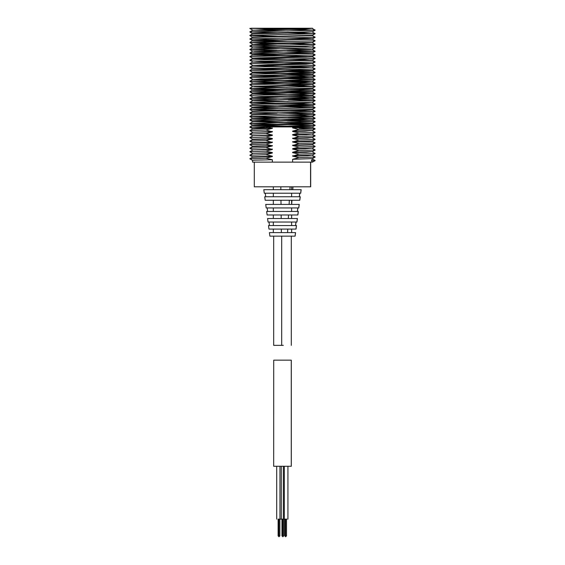 <?xml version="1.0" encoding="UTF-8"?>
<svg xmlns="http://www.w3.org/2000/svg" width="565" height="565" viewBox="0 0 565 565"><rect width="100%" height="100%" fill="white"/><g stroke="black" fill="none" stroke-linecap="round" stroke-linejoin="round"><path stroke-width="0.85" d="M310.679 162.141L310.679 186.803L254.427 186.803M263.89 189.692L301.18 189.692L300.714 193.216L264.349 193.216M291.618 193.216L291.618 196.74M264.808 196.74L300.255 196.74L299.796 200.264L265.268 200.264M265.804 204.424L299.252 204.424L298.793 207.941L266.263 207.941M291.618 207.941L291.618 211.465M266.722 211.465L298.334 211.465L297.868 214.99L267.181 214.99M267.64 218.514L297.409 218.514L296.95 222.038L268.1 222.038M291.618 222.038L291.618 225.562M268.559 225.562L296.491 225.562L296.032 229.086L269.018 229.086M269.477 232.611L295.566 232.611L295.107 236.135L269.936 236.135M280.812 186.803L280.847 189.692M289.916 189.692L290.071 186.803M292.981 186.803L292.769 189.692M299.725 193.216L299.266 196.74M265.72 196.74L265.26 193.216M280.974 200.264L281.024 204.424M289.111 204.424L289.337 200.264M291.971 200.264L291.653 204.424L291.653 200.264M297.812 207.941L297.352 211.465M267.633 211.465L267.181 207.941M281.151 214.99L281.193 218.514M288.341 218.514L288.531 214.99M295.975 222.038L295.516 225.562M269.47 225.562L269.011 222.038M281.328 229.086L281.37 232.611M287.571 232.611L287.762 229.086M273.686 236.135L273.686 345.356L283.312 345.356M273.721 466.28L291.3 466.28L291.3 360.159L273.721 360.159L273.686 466.28L273.721 360.159M278.037 519.136L286.964 519.136M312.445 28.271L305.827 29.006L252.562 30.312L249.815 31.901L315.171 30.185L288.235 29.408M276.829 29.225L251.093 28.25L312.502 28.25L268.241 29.38L252.548 30.333M253.629 30.178L288.221 30.997M252.548 33.505L312.445 31.753L303.815 32.544L252.555 33.858L249.815 31.901M252.548 37.043L312.431 35.284L312.445 35.651L252.548 37.424L249.808 35.475L251.771 35.277L315.178 33.695L287.14 32.94M286.349 38.032L307.847 38.533L312.445 38.823L312.445 39.204L252.562 40.948L277.041 41.697M278.439 39.776L249.808 38.999L315.178 37.248L312.431 38.837L252.548 40.595L249.815 42.537L315.178 40.8L312.431 39.19M254.201 40.772L287.14 41.528M252.548 44.458L260.543 43.682L312.431 42.389L302.24 43.194L252.562 44.437L276.829 45.249M312.445 45.892L305.827 46.62L252.548 47.947L311.082 49.558M276.829 46.838L249.815 46.019L315.171 44.324L312.424 45.913L268.241 46.994L252.548 47.947M278.425 53.901L249.808 53.089L252.548 51.118L312.445 49.713L254.349 51.309L278.439 52.312M254.201 51.316L312.445 52.884L312.445 53.265L308.229 53.541L252.555 55.024L310.559 56.62M252.555 54.678L249.808 53.089L251.771 52.891L315.178 51.316L312.431 52.898L254.349 54.48L252.548 54.664L252.548 55.045M254.568 54.854L286.349 55.645M252.548 58.583L252.548 58.216L260.366 57.821L312.445 56.436L312.445 56.818L305.439 57.178L252.562 58.562L277.041 59.318M254.201 58.386L303.815 59.544L312.445 60.335L252.548 62.072L311.456 63.661M252.562 61.776L249.815 60.151L315.178 58.421L312.431 60.01L260.543 61.303L252.548 62.072M253.629 61.91L312.445 63.506L305.827 64.233L252.548 65.561L311.082 67.171M312.445 63.506L268.241 64.615L252.548 65.561M253.629 65.413L312.445 66.988L303.815 67.779L252.555 69.092L310.559 70.696M312.445 66.988L252.548 68.732L249.808 70.681L315.178 68.93L312.431 67.313M254.201 68.937L312.445 70.498L312.445 70.886L308.229 71.162L252.555 72.645L310.559 74.241M312.445 70.498L254.349 72.094L252.548 72.278L252.548 72.659M254.568 72.468L309.401 73.817L312.445 74.057L312.445 74.439L252.548 76.204L311.082 77.765M312.445 74.057L260.366 75.435L252.548 75.83L252.548 76.204M254.201 76.007L303.815 77.158L312.445 77.949L252.548 79.693L311.456 81.275M252.562 79.39L249.815 77.772L315.178 76.035L312.431 77.624L260.543 78.916L252.548 79.693M253.629 79.524L312.445 81.12L305.827 81.854L252.548 83.182L311.082 84.792M312.445 81.12L268.241 82.229L252.548 83.182M253.629 83.034L312.445 84.602L303.815 85.4L254.349 86.544L278.439 87.547M312.445 84.602L252.548 86.353L249.808 88.295L315.178 86.544L287.14 85.795M254.201 86.551L287.168 87.384M312.445 88.119L312.445 88.5L308.229 88.776L252.555 90.259L310.559 91.855M315.178 86.544L312.431 88.133L254.349 89.715L252.548 89.899L249.808 91.848L315.178 90.103L286.349 89.291M254.568 90.089L312.445 91.671L312.445 92.053L305.439 92.413L252.562 93.797L277.041 94.553M312.445 91.671L260.366 93.048L252.548 93.444L252.548 93.818M254.201 93.621L303.815 94.779L312.445 95.57L252.548 97.307L311.456 98.896M252.562 97.011L249.815 95.386L315.178 93.656L312.431 95.245L260.543 96.537L252.548 97.307M288.235 97.914L304.747 98.282L312.445 99.052L252.548 100.478L312.424 98.762L315.171 97.138L288.221 96.318M253.629 100.648L288.221 101.467M312.445 102.223L303.815 103.014L252.548 104.341L252.548 103.967L267.52 103.416L312.424 102.244L315.171 100.612L288.235 99.878M287.168 105.005L305.439 105.373L312.445 105.733L312.445 106.114L252.555 107.88L278.425 108.65M310.559 105.93L278.439 105.161M278.425 106.757L251.771 105.747L315.178 104.165L312.431 105.754L254.349 107.329L252.548 107.512L249.808 109.462L315.178 107.717L286.349 106.905M312.445 109.292L312.445 109.674L305.439 110.034L252.548 111.439L252.548 111.065L260.366 110.669L312.431 109.306L315.178 107.717L312.431 106.1M252.548 114.61L312.445 113.184L252.548 114.928L249.815 113.007L315.178 111.27L287.168 110.401M311.082 113L277.041 112.167M288.235 115.528L304.747 115.903L312.445 116.665L252.562 118.396L311.082 120.027M312.445 116.355L252.548 118.099L249.815 119.985L315.171 118.269L288.235 117.492M288.221 119.088L302.572 119.363L312.445 120.183L254.349 121.779L252.555 121.941L249.808 123.53L315.178 121.779L287.14 121.03M312.445 119.837L267.52 121.03L252.548 121.588L252.548 121.962M254.201 121.786L312.445 123.354L312.445 123.735L308.229 124.01L252.555 125.494L310.559 127.09M310.559 123.551L278.439 122.782M312.445 123.354L254.349 124.95L252.548 125.133L249.808 127.083L315.178 125.338L286.349 124.526M254.568 125.317L309.401 126.673L312.445 126.906L312.445 127.287L292.613 127.923L299.062 129.413L315.178 128.891L299.062 128.262M312.431 158.949L315.192 160.552L311.435 160.707L312.445 162.141L252.548 162.141L252.548 160.361L254.349 160.185L272.372 159.726L272.372 162.141M312.452 162.141L315.185 160.559L312.445 158.97L311.435 160.707M315.178 125.338L312.431 126.92L292.613 127.563L292.613 127.923M268.05 127.076L265.924 127.634L249.808 127.083M278.425 124.371L249.808 123.53M277.041 120.854L249.815 119.985M276.829 117.308L249.815 116.489L315.171 114.794L288.221 113.939M277.069 113.763L249.815 113.042M278.439 110.246L249.808 109.462M315.178 104.165L287.14 103.409M277.041 103.24L249.815 102.364L315.171 100.655M276.829 99.694L249.815 98.875L315.171 97.173M315.178 93.656L287.168 92.787M278.439 92.625L249.808 91.848M278.425 89.136L249.808 88.295M252.562 86.374L249.815 84.75L315.171 83.041L288.235 82.257M276.829 82.073L249.815 81.254L315.171 79.559L288.221 78.705M315.178 76.035L287.168 75.166M252.555 75.844L249.808 74.234L315.178 72.482L286.349 71.67M252.562 68.753L249.815 67.136L315.171 65.42L312.424 63.796M252.562 65.272L249.815 63.64L315.171 61.938L312.424 60.314M315.178 58.421L312.431 56.804M252.555 58.23L249.808 56.613L315.178 54.869L312.431 53.251M315.178 51.316L287.14 50.56M277.041 50.384L249.815 49.515L315.171 47.806L312.424 46.175M315.171 44.324L288.221 43.47M277.069 43.293L249.815 42.537M315.178 37.248L312.431 35.63M278.425 36.287L249.808 35.475M277.041 32.77L249.815 31.937M307.734 28.25L249.815 28.405M296.392 127.485L294.782 127.061M294.139 126.906L268.749 126.906L294.139 126.906M292.613 127.563L295.403 126.906L267.372 126.906L272.372 128.304L265.924 129.999L272.372 131.836L265.924 133.517L272.372 135.007L272.372 135.381L265.924 137.069L272.372 138.552L272.372 138.934L265.924 140.621L272.372 142.437L265.924 144.139L272.372 145.918L265.924 147.62L272.372 149.45L265.924 151.13L272.372 152.621L272.372 153.002L265.924 154.683L272.372 156.173L272.372 156.554L265.924 158.242L272.372 159.726M292.613 162.141L292.613 159.316L299.062 157.614L292.613 156.145L299.062 154.125L292.613 152.642L292.613 152.26L299.062 150.58L292.613 149.089L292.613 148.708L299.062 147.027L292.613 145.537L299.062 143.489L292.613 142.013L299.062 139.993L292.613 138.531L299.062 136.504L292.613 135.028L292.613 134.647L299.062 132.966L292.613 131.476L292.613 131.094L299.062 129.413M295.403 126.906L267.372 126.906M292.613 131.476L305.058 131.214L312.445 130.459M315.178 128.891L312.431 130.473L292.613 131.094M272.372 127.994L256.658 128.403L252.548 128.679L252.548 129.053M265.924 129.999L249.815 130.621L252.562 129.032L272.372 128.304M292.613 135.028L306.52 134.682L312.445 133.976M312.424 130.783L315.171 132.365L312.424 133.997L292.613 134.647M272.372 131.476L252.548 132.224L272.372 131.836M292.613 138.531L307.727 138.121L312.445 137.457M312.424 134.265L315.171 135.847L312.424 137.479L292.613 138.199M272.372 135.007L252.548 135.713L272.372 135.381M292.613 142.013L308.977 141.603L312.445 141.349L312.445 140.968M312.431 137.782L315.178 139.371L312.431 140.989L292.613 141.702M272.372 138.552L252.548 139.202L252.548 139.576M265.924 140.621L249.808 141.151L252.555 139.562L272.372 138.934M292.613 145.537L312.445 144.908L312.445 144.52L292.613 145.184M272.372 142.105L252.548 142.747L252.548 143.129L272.372 142.437M292.613 149.089L305.058 148.828L312.445 148.079M312.431 144.887L315.178 146.476L312.431 148.094L292.613 148.708M272.372 145.608L256.658 146.024L252.548 146.3L252.548 146.674M265.924 147.62L249.815 148.242L252.562 146.653L272.372 145.918M292.613 152.642L306.52 152.296L312.445 151.589M312.424 148.397L315.171 149.986L312.424 151.611L292.613 152.26M272.372 149.089L252.548 149.845L272.372 149.45M292.613 156.145L307.727 155.735L312.445 155.071M312.424 151.879L315.171 153.468L312.424 155.093L292.613 155.813M272.372 152.621L252.548 153.334L272.372 153.002M312.445 158.97L312.445 158.588L292.613 159.316M272.372 156.173L252.548 156.823L252.548 157.19L272.372 156.554M315.171 132.408L299.062 132.966M249.815 130.621L252.562 132.245M315.171 135.89L299.062 136.504M265.924 133.517L249.815 134.11L252.562 135.734M315.178 139.4L299.062 139.993M265.924 137.069L249.815 137.599L252.562 139.223M312.431 141.335L315.178 142.952L299.062 143.489M249.808 141.151L252.555 142.761M315.178 146.505L299.062 147.027M265.924 144.139L249.808 144.697L252.555 146.314M315.171 150.029L299.062 150.58M249.815 148.242L252.562 149.859M315.171 153.503L299.062 154.125M265.924 151.13L249.815 151.724L252.562 153.355M312.431 158.603L315.178 157.013L299.062 157.614M265.924 154.683L249.815 155.22L252.562 156.844M265.924 158.242L249.808 158.765L252.555 160.382M265.924 127.634L267.506 128.1M310.559 162.141L310.559 186.803M301.096 189.692L300.637 193.216M300.177 196.74L299.725 200.264M299.182 204.424L298.723 207.941M298.264 211.465L297.804 214.99M297.345 218.514L296.886 222.038M296.427 225.562L295.968 229.086M295.509 232.611L295.057 236.135M291.618 186.803L291.618 189.692M291.618 200.264L291.618 204.424M291.618 214.99L291.618 218.514M291.618 229.086L291.618 232.611M281.681 345.356L281.681 236.135M291.265 466.28L291.265 360.159M279.95 466.28L279.95 519.136M284.315 519.136L284.315 466.28M283.729 519.136L283.729 535.867L282.768 535.867L282.768 519.136M283.729 535.867L282.853 536.75L282.768 535.867L281.97 535.867L281.97 519.136M286.519 519.136L286.519 535.867L285.558 535.867L285.558 519.136M286.519 535.867L285.636 536.75L285.558 535.867L284.76 535.867L284.76 519.136M279.873 519.136L279.873 535.867L278.912 535.867L278.912 519.136M279.873 535.867L278.99 536.75L278.912 535.867L278.114 535.867L278.114 519.136M254.306 186.803L254.306 162.141M264.272 193.216L263.813 189.692M273.333 196.74L273.333 193.216M265.19 200.264L264.731 196.74M266.193 207.941L265.734 204.424M273.333 211.465L273.333 207.941M267.118 214.99L266.659 211.465M268.036 222.038L267.577 218.514M273.333 225.562L273.333 222.038M268.961 229.086L268.502 225.562M269.879 236.135L269.42 232.611M273.333 189.692L273.333 186.803M291.653 189.692L291.653 186.803M273.333 204.424L273.333 200.264M273.333 218.514L273.333 214.99M291.653 218.514L291.653 214.99M273.333 232.611L273.333 229.086M291.653 232.611L291.653 229.086M299.344 196.74L299.803 193.216M297.416 211.465L297.875 207.941M295.573 225.562L296.032 222.038M291.3 345.356L291.3 236.135M276.702 466.28L276.702 519.136M281.285 466.28L281.285 519.136M287.931 466.28L287.931 519.136M283.348 466.28L283.348 519.136M278.114 535.867L278.99 536.75M281.97 535.867L282.853 536.75M284.76 535.867L285.636 536.75M315.178 125.303L312.431 123.714M315.178 121.75L312.431 120.161M315.171 118.233L312.424 116.644M249.815 116.489L252.562 114.907M315.171 114.751L312.424 113.162M249.815 113.007L252.562 111.418M315.178 111.241L312.431 109.652M249.808 105.916L252.555 104.327M315.178 104.137L312.431 102.547M249.815 102.364L252.562 100.782M315.171 100.612L312.424 99.03M249.815 98.875L252.562 97.286M315.171 97.138L312.424 95.549M249.815 95.386L252.562 93.797M315.178 93.628L312.431 92.038M315.178 90.068L312.431 88.486M315.178 86.516L312.431 84.934M249.815 84.75L252.562 83.161M315.171 82.999L312.424 81.409M249.815 81.254L252.562 79.672M315.171 79.517L312.424 77.928M249.815 77.772L252.562 76.183M315.178 76.007L312.431 74.418M249.808 74.234L252.555 72.645M315.178 72.454L312.431 70.865M249.815 67.136L252.562 65.547M249.815 63.64L252.562 62.051M249.815 60.151L252.562 58.562M249.808 56.613L252.555 55.024M315.178 51.281L312.431 49.699M249.815 49.515L252.562 47.926M249.815 46.019L252.562 44.437M315.171 44.282L312.424 42.693M249.808 38.999L252.555 37.41M249.808 35.447L252.555 33.858M315.178 33.667L312.431 32.078M315.171 30.15L312.424 28.561M312.431 127.273L315.178 128.862M312.431 144.541L315.178 142.952M252.555 128.693L249.808 127.111M312.431 123.368L315.178 121.779M252.555 125.147L249.808 123.558M312.424 119.858L315.171 118.269M252.562 121.609L249.815 120.02M312.424 116.376L315.171 114.794M252.562 118.12L249.815 116.531M312.431 112.859L315.178 111.27M252.555 111.079L249.808 109.49M252.555 107.527L249.808 105.945M252.562 103.988L249.815 102.399M252.562 100.499L249.815 98.917M312.431 91.692L315.178 90.103M252.555 93.465L249.808 91.876M252.555 89.913L249.808 88.324M312.424 84.623L315.171 83.041M312.424 81.141L315.171 79.559M252.562 82.886L249.815 81.296M312.431 74.072L315.178 72.482M312.431 70.519L315.178 68.93M252.555 72.292L249.808 70.71M312.424 67.009L315.171 65.42M312.424 63.527L315.171 61.938M312.431 56.458L315.178 54.869M312.424 49.388L315.171 47.806M252.562 51.14L249.815 49.55M252.562 47.651L249.815 46.062M312.431 42.389L315.178 40.8M252.562 44.155L249.815 42.573M252.555 40.609L249.808 39.02M312.431 35.284L315.178 33.695M312.424 31.774L315.171 30.185M252.562 30.037L249.815 28.448M252.562 136.017L249.815 137.599M252.555 143.114L249.808 144.697M252.562 150.135L249.815 151.724M315.178 156.985L312.431 155.396M252.562 153.631L249.815 155.22M252.555 157.176L249.808 158.765M252.562 132.521L249.815 134.11"/></g></svg>
